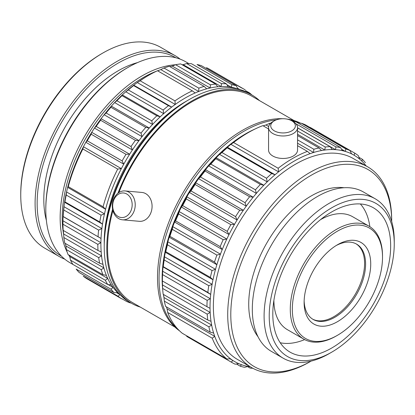 <?xml version="1.0" encoding="UTF-8"?>
<svg xmlns="http://www.w3.org/2000/svg" width="415" height="415" viewBox="0 0 415 415"><rect width="100%" height="100%" fill="white"/><g stroke="black" fill="none" stroke-linecap="round" stroke-linejoin="round"><path stroke-width="0.62" d="M233.593 142.521A121.382 70.078 -60 0 1 248.212 132.639A121.382 70.078 -60 0 1 262.83 125.646L268.562 128.956L262.83 125.646A121.382 70.078 -60 0 0 248.212 132.639A121.382 70.078 -60 0 0 233.593 142.521L278.175 168.262A121.382 70.078 -60 0 1 307.406 151.382L297.55 145.691L307.406 151.382L310.098 153.654L307.406 151.382A121.382 70.078 -60 0 0 278.175 168.262L278.564 171.857A119.209 68.823 -60 0 1 310.098 153.654A119.209 68.823 120 0 1 313.605 152.487A119.209 68.823 -60 0 1 321.464 150.552L319.036 147.968A121.382 70.078 -60 0 0 313.839 149.25L313.605 152.487A119.209 68.823 -60 0 1 321.464 150.552L319.036 147.968L297.55 135.565L319.036 147.968A121.382 70.078 -60 0 0 313.839 149.25L313.605 152.487A119.209 68.823 120 0 0 310.098 153.654A119.209 68.823 -60 0 0 278.564 171.857A119.209 68.823 120 0 0 275.052 174.746L271.747 173.553A121.382 70.078 -60 0 0 266.544 178.274L267.193 181.889A119.209 68.823 -60 0 1 275.052 174.746L271.747 173.553L227.166 147.813L227.399 147.232L275.052 174.746A119.209 68.823 -60 0 0 267.193 181.889A119.209 68.823 120 0 0 263.821 185.251L260.371 184.436A121.382 70.078 -60 0 0 255.427 189.826L256.351 193.406A119.209 68.823 -60 0 1 263.821 185.251L260.371 184.436L215.79 158.696L216.168 157.736L263.821 185.251A119.209 68.823 -60 0 0 256.351 193.406A119.209 68.823 120 0 0 253.181 197.177L249.623 196.741A121.382 70.078 -60 0 0 245.037 202.702L246.245 206.188A119.209 68.823 -60 0 1 253.181 197.177L249.623 196.741L205.046 171.006L205.529 169.662L253.181 197.177A119.209 68.823 -60 0 0 246.245 206.188A119.209 68.823 120 0 0 243.346 210.296L239.72 210.234A121.382 70.078 -60 0 0 235.58 216.64L237.079 219.986A119.209 68.823 -60 0 1 243.346 210.296L239.72 210.234L195.138 184.493L195.688 182.782L243.346 210.296A119.209 68.823 -60 0 0 237.079 219.986A119.209 68.823 120 0 0 234.496 224.354L230.849 224.64A121.382 70.078 -60 0 0 227.228 231.373L229.023 234.532A119.209 68.823 -60 0 1 234.496 224.354L230.849 224.64L186.268 198.904L186.843 196.84L234.496 224.354A119.209 68.823 -60 0 0 229.023 234.532A119.209 68.823 120 0 0 226.818 239.071L223.182 239.688A121.382 70.078 -60 0 0 220.157 246.614L222.243 249.54A119.209 68.823 -60 0 1 226.818 239.071L223.182 239.688L178.6 213.953L179.161 211.557L226.818 239.071A119.209 68.823 -60 0 0 222.243 249.54A119.209 68.823 120 0 0 220.448 254.162L216.874 255.085A121.382 70.078 -60 0 0 214.503 262.062L216.863 264.718A119.209 68.823 -60 0 1 220.448 254.162L216.874 255.085L172.292 229.345L172.796 226.647L220.448 254.162A119.209 68.823 -60 0 0 216.863 264.718A119.209 68.823 120 0 0 215.52 269.335L212.039 270.523A121.382 70.078 -60 0 0 210.369 277.428L212.994 279.777A119.209 68.823 -60 0 1 215.52 269.335L212.039 270.523L167.458 244.788L167.868 241.826L215.52 269.335A119.209 68.823 -60 0 0 212.994 279.777A119.209 68.823 120 0 0 212.127 284.296L208.776 285.712A121.382 70.078 -60 0 0 207.837 292.404L210.706 294.417A119.209 68.823 -60 0 1 212.127 284.296L208.776 285.712L164.195 259.972L164.47 256.786L212.127 284.296A119.209 68.823 -60 0 0 210.706 294.417A119.209 68.823 -60 0 0 210.327 298.753L207.152 300.351A121.382 70.078 -60 0 0 206.96 306.701L210.042 308.355A119.209 68.823 -60 0 1 210.327 298.753L207.152 300.351L162.571 274.611L162.675 271.239A119.209 68.823 -60 0 1 163.048 266.907A119.209 68.823 -60 0 1 164.47 256.786L212.127 284.296A119.209 68.823 120 0 1 212.994 279.777L165.336 252.263A119.209 68.823 -60 0 1 167.868 241.826L215.52 269.335A119.209 68.823 120 0 1 216.863 264.718L169.211 237.209A119.209 68.823 -60 0 1 172.796 226.647L220.448 254.162A119.209 68.823 120 0 1 222.243 249.54L174.591 222.025A119.209 68.823 -60 0 1 179.161 211.557L226.818 239.071A119.209 68.823 120 0 1 229.023 234.532L181.371 207.018A119.209 68.823 -60 0 1 186.843 196.84L234.496 224.354A119.209 68.823 120 0 1 237.079 219.986L189.422 192.472A119.209 68.823 -60 0 1 195.688 182.782L243.346 210.296A119.209 68.823 120 0 1 246.245 206.188L198.593 178.673A119.209 68.823 -60 0 1 205.529 169.662L253.181 197.177A119.209 68.823 120 0 1 256.351 193.406L208.693 165.891A119.209 68.823 -60 0 1 216.168 157.736L263.821 185.251A119.209 68.823 120 0 1 267.193 181.889L219.535 154.375A119.209 68.823 -60 0 1 227.399 147.232L275.052 174.746A119.209 68.823 120 0 1 278.564 171.857L230.906 144.342A119.209 68.823 -60 0 1 246.671 133.526L248.212 132.639L246.671 133.526A119.209 68.823 -60 0 0 230.906 144.342L233.593 142.521L278.175 168.262L278.564 171.857L230.906 144.342A119.209 68.823 120 0 0 227.399 147.232A119.209 68.823 -60 0 0 219.535 154.375L221.968 152.538A121.382 70.078 -60 0 1 227.166 147.813L227.399 147.232A119.209 68.823 120 0 1 230.906 144.342L233.593 142.521M269.257 123.509A121.382 70.078 -60 0 1 270.881 123.068A121.382 70.078 -60 0 0 269.257 123.509L270.02 123.95L269.257 123.509L265.948 124.972A119.209 68.823 120 0 0 263.214 125.87A119.209 68.823 120 0 1 265.948 124.972L268.676 126.549L265.948 124.972L269.257 123.509M292.554 121.284A121.382 70.078 -60 0 1 295.962 121.823L340.544 147.558A121.382 70.078 -60 0 0 335.958 146.9L335.476 149.665A119.209 68.823 -60 0 1 342.411 150.666L340.544 147.558A121.382 70.078 -60 0 0 335.958 146.9L335.476 149.665A119.209 68.823 120 0 0 332.311 149.55L330.153 146.687A121.382 70.078 -60 0 0 325.215 146.998L324.836 150.023A119.209 68.823 -60 0 1 332.311 149.55L330.153 146.687L297.55 127.862L330.153 146.687A121.382 70.078 -60 0 0 325.215 146.998L324.836 150.023A119.209 68.823 120 0 0 321.464 150.552A119.209 68.823 120 0 1 324.836 150.023A119.209 68.823 -60 0 1 332.311 149.55A119.209 68.823 120 0 1 335.476 149.665A119.209 68.823 -60 0 1 342.411 150.666L340.544 147.558L295.962 121.823A121.382 70.078 -60 0 0 292.554 121.284M301.285 123.214A121.382 70.078 -60 0 1 305.424 124.837L350.006 150.572A121.382 70.078 -60 0 0 345.861 148.949L345.316 151.423A119.209 68.823 -60 0 1 351.578 153.877L350.006 150.572A121.382 70.078 -60 0 0 345.861 148.949L345.316 151.423A119.209 68.823 120 0 0 342.411 150.666A119.209 68.823 120 0 1 345.316 151.423A119.209 68.823 -60 0 1 351.578 153.877L350.006 150.572L305.424 124.837A121.382 70.078 -60 0 0 301.285 123.214L345.861 148.949L301.285 123.214M187.523 336.866A121.382 70.078 -60 0 1 186.672 336.363L231.254 362.098A121.382 70.078 -60 0 0 232.099 362.601A121.382 70.078 -60 0 1 231.254 362.098L232.903 360.49L231.254 362.098L186.672 336.363A121.382 70.078 -60 0 0 187.523 336.866L232.099 362.601L187.523 336.866M182.273 333.261A121.382 70.078 -60 0 1 167.66 312.464L167.079 308.848L214.737 336.363L212.236 338.204A121.382 70.078 -60 0 0 226.855 358.996L230.501 358.793A119.209 68.823 -60 0 1 214.737 336.363L212.236 338.204L167.66 312.464L167.079 308.848L214.737 336.363A119.209 68.823 120 0 1 213.626 333.063A119.209 68.823 -60 0 1 211.645 325.044L208.901 326.854A121.382 70.078 -60 0 0 210.208 332.156L213.626 333.063A119.209 68.823 -60 0 1 211.645 325.044L208.901 326.854L164.319 301.114L163.992 297.529L211.645 325.044A119.209 68.823 120 0 1 211.022 321.324A119.209 68.823 -60 0 1 210.172 312.422L207.194 314.15A121.382 70.078 -60 0 0 207.759 320.038L211.022 321.324A119.209 68.823 -60 0 1 210.172 312.422L207.194 314.15L162.613 288.415L162.514 284.913L210.172 312.422A119.209 68.823 120 0 1 210.042 308.355A119.209 68.823 -60 0 1 210.327 298.753A119.209 68.823 -60 0 1 210.706 294.417L163.048 266.907L163.256 266.663A121.382 70.078 -60 0 1 164.195 259.972L164.47 256.786A119.209 68.823 120 0 1 165.336 252.263L165.787 251.692A121.382 70.078 -60 0 1 167.458 244.788L167.868 241.826A119.209 68.823 120 0 1 169.211 237.209L169.922 236.327A121.382 70.078 -60 0 1 172.292 229.345L172.796 226.647A119.209 68.823 120 0 1 174.591 222.025L175.576 220.873A121.382 70.078 -60 0 1 178.6 213.953L179.161 211.557A119.209 68.823 120 0 1 181.371 207.018L182.652 205.632A121.382 70.078 -60 0 1 186.268 198.904L186.843 196.84A119.209 68.823 120 0 1 189.422 192.472L190.999 190.9A121.382 70.078 -60 0 1 195.138 184.493L195.688 182.782A119.209 68.823 120 0 1 198.593 178.673L200.461 176.961A121.382 70.078 -60 0 1 205.046 171.006L205.529 169.662A119.209 68.823 120 0 1 208.693 165.891L210.846 164.091A121.382 70.078 -60 0 1 215.79 158.696L216.168 157.736A119.209 68.823 120 0 1 219.535 154.375L221.968 152.538L266.544 178.274A121.382 70.078 -60 0 1 271.747 173.553L227.166 147.813A121.382 70.078 -60 0 0 221.968 152.538L266.544 178.274L267.193 181.889L219.535 154.375A119.209 68.823 120 0 0 216.168 157.736A119.209 68.823 -60 0 0 208.693 165.891L210.846 164.091L255.427 189.826A121.382 70.078 -60 0 1 260.371 184.436L215.79 158.696A121.382 70.078 -60 0 0 210.846 164.091L255.427 189.826L256.351 193.406L208.693 165.891A119.209 68.823 120 0 0 205.529 169.662A119.209 68.823 -60 0 0 198.593 178.673L200.461 176.961L245.037 202.702A121.382 70.078 -60 0 1 249.623 196.741L205.046 171.006A121.382 70.078 -60 0 0 200.461 176.961L245.037 202.702L246.245 206.188L198.593 178.673A119.209 68.823 120 0 0 195.688 182.782A119.209 68.823 -60 0 0 189.422 192.472L190.999 190.9L235.58 216.64A121.382 70.078 -60 0 1 239.72 210.234L195.138 184.493A121.382 70.078 -60 0 0 190.999 190.9L235.58 216.64L237.079 219.986L189.422 192.472A119.209 68.823 120 0 0 186.843 196.84A119.209 68.823 -60 0 0 181.371 207.018L182.652 205.632L227.228 231.373A121.382 70.078 -60 0 1 230.849 224.64L186.268 198.904A121.382 70.078 -60 0 0 182.652 205.632L227.228 231.373L229.023 234.532L181.371 207.018A119.209 68.823 120 0 0 179.161 211.557A119.209 68.823 -60 0 0 174.591 222.025L175.576 220.873L220.157 246.614A121.382 70.078 -60 0 1 223.182 239.688L178.6 213.953A121.382 70.078 -60 0 0 175.576 220.873L220.157 246.614L222.243 249.54L174.591 222.025A119.209 68.823 120 0 0 172.796 226.647A119.209 68.823 -60 0 0 169.211 237.209L169.922 236.327L214.503 262.062A121.382 70.078 -60 0 1 216.874 255.085L172.292 229.345A121.382 70.078 -60 0 0 169.922 236.327L214.503 262.062L216.863 264.718L169.211 237.209A119.209 68.823 120 0 0 167.868 241.826A119.209 68.823 -60 0 0 165.336 252.263L165.787 251.692L210.369 277.428A121.382 70.078 -60 0 1 212.039 270.523L167.458 244.788A121.382 70.078 -60 0 0 165.787 251.692L210.369 277.428L212.994 279.777L165.336 252.263A119.209 68.823 120 0 0 164.47 256.786A119.209 68.823 -60 0 0 163.048 266.907L163.256 266.663L207.837 292.404A121.382 70.078 -60 0 1 208.776 285.712L164.195 259.972A121.382 70.078 -60 0 0 163.256 266.663L207.837 292.404L210.706 294.417L163.048 266.907A119.209 68.823 -60 0 0 162.675 271.239L210.327 298.753L162.675 271.239A119.209 68.823 -60 0 0 162.384 279.523A119.209 68.823 -60 0 1 162.675 271.239L162.571 274.611L207.152 300.351A121.382 70.078 -60 0 0 206.96 306.701L210.042 308.355A119.209 68.823 120 0 0 210.172 312.422L162.514 284.913A119.209 68.823 120 0 1 162.39 280.965A121.382 70.078 -60 0 1 162.571 274.611A121.382 70.078 -60 0 0 162.384 280.96L206.96 306.701L162.384 280.96A119.209 68.823 120 0 0 162.514 284.913L162.613 288.415L207.194 314.15A121.382 70.078 -60 0 0 207.759 320.038L211.022 321.324A119.209 68.823 120 0 0 211.645 325.044L163.992 297.529A119.209 68.823 120 0 1 163.469 294.463A119.209 68.823 120 0 0 163.992 297.529L164.319 301.114L208.901 326.854A121.382 70.078 -60 0 0 210.208 332.156L213.626 333.063A119.209 68.823 120 0 0 214.737 336.363A119.209 68.823 -60 0 0 230.501 358.793A119.209 68.823 120 0 0 232.903 360.49A119.209 68.823 -60 0 0 238.786 363.649A119.209 68.823 120 0 0 241.535 364.728L240.181 366.165A121.382 70.078 -60 0 0 244.554 367.306L248.149 366.455A119.209 68.823 -60 0 1 241.535 364.728L240.181 366.165L236.436 364.002L240.181 366.165A121.382 70.078 -60 0 0 244.554 367.306L248.149 366.455A119.209 68.823 120 0 0 250.204 366.777A119.209 68.823 120 0 1 248.149 366.455A119.209 68.823 -60 0 1 241.535 364.728A119.209 68.823 120 0 1 238.786 363.649A119.209 68.823 -60 0 1 232.903 360.49L230.019 358.825L232.903 360.49A119.209 68.823 120 0 1 230.501 358.793L226.855 358.996A121.382 70.078 -60 0 1 212.236 338.204L167.66 312.464A121.382 70.078 -60 0 0 182.273 333.261L226.855 358.996L182.273 333.261M165.626 306.42A121.382 70.078 -60 0 1 164.319 301.114A121.382 70.078 -60 0 0 165.626 306.42L210.208 332.156L165.626 306.42M163.178 294.297A121.382 70.078 -60 0 1 162.613 288.415A121.382 70.078 -60 0 0 163.178 294.297L207.759 320.038L163.178 294.297M297.55 139.845L313.839 149.25L297.55 139.845M297.55 131.026L325.215 146.998L297.55 131.026M295.978 123.815L335.958 146.9L295.978 123.815M310.155 127.379L354.737 153.114A121.382 70.078 -60 0 1 358.353 155.667L359.634 159.127L358.353 155.667A121.382 70.078 -60 0 0 354.737 153.114L354.161 155.267A119.209 68.823 -60 0 1 359.634 159.127A119.209 68.823 120 0 1 361.844 161.113A119.209 68.823 -60 0 1 366.149 165.953A119.209 68.823 -60 0 0 361.844 161.113A119.209 68.823 120 0 0 359.634 159.127A119.209 68.823 -60 0 0 354.161 155.267A119.209 68.823 120 0 0 353.933 155.132A119.209 68.823 120 0 0 351.578 153.877A119.209 68.823 120 0 1 353.933 155.132A119.209 68.823 120 0 1 354.161 155.267L354.737 153.114L310.155 127.379M358.97 157.332L362.399 159.313A121.382 70.078 -60 0 1 365.423 162.742A121.382 70.078 -60 0 0 362.399 159.313L361.844 161.113L362.399 159.313L358.97 157.332M366.346 166.057L368.712 167.421A121.382 70.078 -60 0 1 368.743 167.473A121.382 70.078 -60 0 0 368.712 167.421L366.346 166.057M252.818 368.266A121.382 70.078 -60 0 1 250.131 368.11L247.527 366.606L250.131 368.11A121.382 70.078 -60 0 0 252.818 368.266M235.144 364.188A121.382 70.078 -60 0 1 232.099 362.601A121.382 70.078 -60 0 0 235.144 364.188L238.786 363.649L235.144 364.188M133.76 85.184L133.614 85.578L168.459 105.695L171.68 107.075A119.209 68.823 -60 0 1 175.234 104.45L174.964 100.881A121.382 70.078 -60 0 1 192.332 90.854L195.138 92.955A119.209 68.823 -60 0 1 198.686 91.482L198.837 88.156A121.382 70.078 -60 0 1 204.128 86.398L206.691 88.826A119.209 68.823 -60 0 1 210.135 87.98L210.447 84.842A121.382 70.078 -60 0 1 215.53 84.043L217.823 86.771A119.209 68.823 -60 0 1 221.102 86.564L221.532 83.664A121.382 70.078 -60 0 1 226.31 83.84L228.323 86.828A119.209 68.823 -60 0 1 231.363 87.269L231.886 84.644A121.382 70.078 -60 0 1 236.26 85.786L237.982 88.997A119.209 68.823 -60 0 1 238.609 89.225A119.209 68.823 -60 0 0 237.982 88.997A119.209 68.823 -60 0 0 231.363 87.269L231.886 84.644A121.382 70.078 -60 0 1 236.26 85.786L237.982 88.997A119.209 68.823 -60 0 0 231.363 87.269L226.875 84.676L231.363 87.269A119.209 68.823 -60 0 0 228.323 86.828A119.209 68.823 -60 0 0 221.102 86.564L221.532 83.664A121.382 70.078 -60 0 1 226.31 83.84L228.323 86.828A119.209 68.823 -60 0 0 221.102 86.564L183.181 64.673A119.209 68.823 120 0 0 182.061 64.719A119.209 68.823 120 0 1 183.181 64.673L221.102 86.564A119.209 68.823 -60 0 0 217.823 86.771A119.209 68.823 -60 0 0 210.135 87.98L210.447 84.842A121.382 70.078 -60 0 1 215.53 84.043L217.823 86.771A119.209 68.823 -60 0 0 210.135 87.98L172.22 66.089A119.209 68.823 120 0 0 169.901 66.639A119.209 68.823 120 0 1 172.22 66.089L210.135 87.98A119.209 68.823 -60 0 0 206.691 88.826A119.209 68.823 -60 0 0 198.686 91.482L198.837 88.156A121.382 70.078 -60 0 1 204.128 86.398L206.691 88.826A119.209 68.823 -60 0 0 198.686 91.482L160.771 69.59A119.209 68.823 120 0 0 157.69 70.856A119.209 68.823 120 0 1 160.771 69.59L198.686 91.482A119.209 68.823 -60 0 0 195.138 92.955A119.209 68.823 -60 0 0 175.234 104.45L174.964 100.881A121.382 70.078 -60 0 1 192.332 90.854L195.138 92.955A119.209 68.823 -60 0 0 175.234 104.45L137.313 82.559A119.209 68.823 -60 0 1 147.263 76.132L148.803 75.245A121.382 70.078 -60 0 1 157.487 70.737L192.332 90.854L157.487 70.737A121.382 70.078 -60 0 0 148.803 75.245A121.382 70.078 -60 0 0 140.12 80.764L137.313 82.559A119.209 68.823 120 0 0 133.76 85.184L171.68 107.075A119.209 68.823 -60 0 1 175.234 104.45L137.313 82.559A119.209 68.823 -60 0 1 147.263 76.132L148.803 75.245A121.382 70.078 -60 0 0 140.12 80.764L174.964 100.881L140.12 80.764L137.313 82.559A119.209 68.823 120 0 0 133.76 85.184L133.614 85.578L168.459 105.695L171.68 107.075A119.209 68.823 -60 0 0 163.681 113.658L163.168 110.048A121.382 70.078 -60 0 1 168.459 105.695A121.382 70.078 -60 0 0 163.168 110.048L128.323 89.931L125.761 91.767A119.209 68.823 -60 0 1 133.76 85.184L171.68 107.075A119.209 68.823 -60 0 0 163.681 113.658L163.168 110.048L128.323 89.931A121.382 70.078 -60 0 1 133.614 85.578A121.382 70.078 -60 0 0 128.323 89.931L125.761 91.767A119.209 68.823 120 0 0 122.311 94.9L122.005 95.673L156.849 115.79L160.232 116.791A119.209 68.823 -60 0 1 163.681 113.658L125.761 91.767A119.209 68.823 -60 0 1 133.76 85.184M163.992 68.039L160.771 69.59L163.992 68.039A121.382 70.078 -60 0 1 169.284 66.281L204.128 86.398L169.284 66.281A121.382 70.078 -60 0 0 163.992 68.039L198.837 88.156L163.992 68.039M175.602 64.724L172.22 66.089L175.602 64.724A121.382 70.078 -60 0 1 180.686 63.926L215.53 84.043L180.686 63.926A121.382 70.078 -60 0 0 175.602 64.724L210.447 84.842L175.602 64.724M186.688 63.547L183.181 64.673L186.688 63.547A121.382 70.078 -60 0 1 191.465 63.723L226.31 83.84L191.465 63.723A121.382 70.078 -60 0 0 186.688 63.547L221.532 83.664L186.688 63.547M197.042 64.527A121.382 70.078 -60 0 1 201.415 65.669L236.26 85.786L201.415 65.669A121.382 70.078 -60 0 0 197.042 64.527L231.886 84.644L197.042 64.527M206.452 67.645A121.382 70.078 -60 0 1 209.492 69.232A121.382 70.078 -60 0 0 206.452 67.645L241.297 87.762A121.382 70.078 -60 0 1 244.336 89.35A121.382 70.078 -60 0 1 245.187 89.853A121.382 70.078 -60 0 0 244.336 89.35L209.492 69.232L244.336 89.35A121.382 70.078 -60 0 0 241.297 87.762L206.452 67.645M86.86 278.719A121.382 70.078 -60 0 1 83.239 276.167L118.083 296.284L119.878 294.603A119.209 68.823 -60 0 1 117.673 292.611L114.037 292.637A121.382 70.078 -60 0 1 111.013 289.208L113.098 287.424A119.209 68.823 -60 0 1 111.303 284.872L107.729 284.529A121.382 70.078 -60 0 1 105.358 280.286L107.718 278.455A119.209 68.823 -60 0 1 106.375 275.389L102.894 274.673A121.382 70.078 -60 0 1 101.224 269.698L103.849 267.867A119.209 68.823 -60 0 1 102.982 264.35L99.631 263.25A121.382 70.078 -60 0 1 98.692 257.642L101.561 255.868A119.209 68.823 -60 0 1 101.187 251.962L98.007 250.489A121.382 70.078 -60 0 1 97.816 244.357L100.902 242.692A119.209 68.823 -60 0 1 101.027 238.48L98.049 236.638A121.382 70.078 -60 0 1 98.614 230.102L101.877 228.592A119.209 68.823 -60 0 1 102.505 224.152L99.756 221.968A121.382 70.078 -60 0 1 101.063 215.152L104.481 213.85A119.209 68.823 -60 0 1 105.592 209.269L103.091 206.763A121.382 70.078 -60 0 1 117.71 169.087L121.356 168.63A119.209 68.823 -60 0 1 123.758 164.169L122.109 160.911A121.382 70.078 -60 0 1 125.999 154.323L129.641 154.209A119.209 68.823 -60 0 1 132.39 149.96L131.036 146.537A121.382 70.078 -60 0 1 135.409 140.343L139.004 140.592A119.209 68.823 -60 0 1 142.049 136.639L140.986 133.101A121.382 70.078 -60 0 1 145.758 127.41L149.27 128.033A119.209 68.823 -60 0 1 152.544 124.459L151.766 120.858A121.382 70.078 -60 0 1 156.849 115.79L160.232 116.791A119.209 68.823 -60 0 1 163.681 113.658L125.761 91.767A119.209 68.823 120 0 0 122.311 94.9L160.232 116.791A119.209 68.823 -60 0 0 152.544 124.459L151.766 120.858A121.382 70.078 -60 0 1 156.849 115.79L122.005 95.673A121.382 70.078 -60 0 0 116.921 100.741L114.628 102.567A119.209 68.823 120 0 0 111.35 106.141L110.914 107.293L145.758 127.41L149.27 128.033A119.209 68.823 -60 0 1 152.544 124.459A119.209 68.823 -60 0 1 160.232 116.791L122.311 94.9L122.005 95.673A121.382 70.078 -60 0 0 116.921 100.741L151.766 120.858L116.921 100.741L114.628 102.567A119.209 68.823 -60 0 1 122.311 94.9A119.209 68.823 -60 0 0 114.628 102.567L152.544 124.459L114.628 102.567A119.209 68.823 120 0 0 111.35 106.141L149.27 128.033A119.209 68.823 -60 0 0 142.049 136.639L140.986 133.101A121.382 70.078 -60 0 1 145.758 127.41L110.914 107.293A121.382 70.078 -60 0 0 106.141 112.984L104.129 114.748A119.209 68.823 -60 0 1 111.35 106.141L110.914 107.293A121.382 70.078 -60 0 0 106.141 112.984L140.986 133.101L106.141 112.984L104.129 114.748A119.209 68.823 120 0 0 101.089 118.695L100.565 120.226L135.409 140.343L139.004 140.592A119.209 68.823 -60 0 1 142.049 136.639A119.209 68.823 -60 0 1 149.27 128.033L111.35 106.141A119.209 68.823 -60 0 0 104.129 114.748L142.049 136.639L104.129 114.748A119.209 68.823 120 0 0 101.089 118.695L139.004 140.592A119.209 68.823 -60 0 0 132.39 149.96L131.036 146.537A121.382 70.078 -60 0 1 135.409 140.343L100.565 120.226A121.382 70.078 -60 0 0 96.192 126.419L94.47 128.069A119.209 68.823 -60 0 1 101.089 118.695L100.565 120.226A121.382 70.078 -60 0 0 96.192 126.419L131.036 146.537L96.192 126.419L94.47 128.069A119.209 68.823 120 0 0 91.72 132.318L91.155 134.206L125.999 154.323L129.641 154.209A119.209 68.823 -60 0 1 132.39 149.96A119.209 68.823 -60 0 1 139.004 140.592L101.089 118.695A119.209 68.823 -60 0 0 94.47 128.069L132.39 149.96L94.47 128.069A119.209 68.823 120 0 0 91.72 132.318L129.641 154.209A119.209 68.823 -60 0 0 123.758 164.169L122.109 160.911A121.382 70.078 -60 0 1 125.999 154.323L91.155 134.206A121.382 70.078 -60 0 0 87.264 140.794L85.838 142.278A119.209 68.823 -60 0 1 91.72 132.318L91.155 134.206A121.382 70.078 -60 0 0 87.264 140.794L122.109 160.911L87.264 140.794L85.838 142.278A119.209 68.823 120 0 0 83.441 146.739L82.865 148.969L117.71 169.087L121.356 168.63A119.209 68.823 -60 0 1 123.758 164.169A119.209 68.823 -60 0 1 129.641 154.209L91.72 132.318A119.209 68.823 -60 0 0 85.838 142.278L123.758 164.169L85.838 142.278A119.209 68.823 120 0 0 83.441 146.739L121.356 168.63A119.209 68.823 -60 0 0 105.592 209.269L103.091 206.763A121.382 70.078 -60 0 1 117.71 169.087L82.865 148.969A121.382 70.078 -60 0 0 68.252 186.646L67.671 187.378A119.209 68.823 -60 0 1 83.441 146.739L82.865 148.969A121.382 70.078 -60 0 0 68.252 186.646L103.091 206.763L68.252 186.646L67.671 187.378A119.209 68.823 120 0 0 66.561 191.953L66.218 195.034L101.063 215.152L104.481 213.85A119.209 68.823 -60 0 1 105.592 209.269A119.209 68.823 -60 0 1 121.356 168.63L83.441 146.739A119.209 68.823 -60 0 0 67.671 187.378L105.592 209.269L67.671 187.378A119.209 68.823 120 0 0 66.561 191.953L104.481 213.85A119.209 68.823 -60 0 0 102.505 224.152L99.756 221.968A121.382 70.078 -60 0 1 101.063 215.152L66.218 195.034A121.382 70.078 -60 0 0 64.911 201.851L64.584 202.261A119.209 68.823 -60 0 1 66.561 191.953L66.218 195.034A121.382 70.078 -60 0 0 64.911 201.851L99.756 221.968L64.911 201.851L64.584 202.261A119.209 68.823 120 0 0 63.962 206.701L63.77 209.985L98.614 230.102L101.877 228.592A119.209 68.823 -60 0 1 102.505 224.152A119.209 68.823 -60 0 1 104.481 213.85L66.561 191.953A119.209 68.823 -60 0 0 64.584 202.261L102.505 224.152L64.584 202.261A119.209 68.823 120 0 0 63.962 206.701L101.877 228.592A119.209 68.823 -60 0 0 101.027 238.48L98.049 236.638A121.382 70.078 -60 0 1 98.614 230.102L63.77 209.985A121.382 70.078 -60 0 0 63.205 216.521L63.106 216.589A119.209 68.823 -60 0 1 63.962 206.701L63.77 209.985A121.382 70.078 -60 0 0 63.205 216.521L101.027 238.48A119.209 68.823 -60 0 1 101.877 228.592L63.962 206.701A119.209 68.823 -60 0 0 63.106 216.589L101.027 238.48A119.209 68.823 -60 0 0 100.902 242.692A119.209 68.823 -60 0 0 101.187 251.962L98.007 250.489A121.382 70.078 -60 0 1 97.816 244.357L100.902 242.692L62.981 220.796L62.971 224.24L97.816 244.357L62.971 224.24A121.382 70.078 -60 0 0 63.163 230.372L98.007 250.489L63.163 230.372A121.382 70.078 -60 0 1 62.971 224.24L62.981 220.796A119.209 68.823 -60 0 1 63.106 216.589A119.209 68.823 -60 0 0 62.981 220.796L100.902 242.692A119.209 68.823 -60 0 0 101.187 251.962A119.209 68.823 -60 0 0 101.561 255.868A119.209 68.823 -60 0 0 102.982 264.35L99.631 263.25A121.382 70.078 -60 0 1 98.692 257.642L101.561 255.868L63.64 233.972L63.848 237.525L98.692 257.642L63.848 237.525A121.382 70.078 -60 0 0 64.787 243.133L99.631 263.25L64.787 243.133A121.382 70.078 -60 0 1 63.848 237.525L63.64 233.972L101.561 255.868A119.209 68.823 -60 0 0 102.982 264.35A119.209 68.823 -60 0 0 103.849 267.867A119.209 68.823 -60 0 0 106.375 275.389L102.894 274.673A121.382 70.078 -60 0 1 101.224 269.698L103.849 267.867L65.928 245.971L66.379 249.581L101.224 269.698L66.379 249.581A121.382 70.078 -60 0 0 68.05 254.556L102.894 274.673L68.05 254.556A121.382 70.078 -60 0 1 66.379 249.581L65.928 245.971L103.849 267.867A119.209 68.823 -60 0 0 106.375 275.389A119.209 68.823 -60 0 0 107.718 278.455A119.209 68.823 -60 0 0 111.303 284.872L107.729 284.529A121.382 70.078 -60 0 1 105.358 280.286L107.718 278.455L69.798 256.558L70.514 260.169L105.358 280.286L70.514 260.169A121.382 70.078 -60 0 0 72.884 264.412L107.729 284.529L72.884 264.412A121.382 70.078 -60 0 1 70.514 260.169L69.798 256.558L107.718 278.455A119.209 68.823 -60 0 0 111.303 284.872A119.209 68.823 -60 0 0 113.098 287.424A119.209 68.823 -60 0 0 117.673 292.611L114.037 292.637A121.382 70.078 -60 0 1 111.013 289.208L113.098 287.424L108.159 284.571L113.098 287.424A119.209 68.823 -60 0 0 117.673 292.611A119.209 68.823 -60 0 0 119.878 294.603A119.209 68.823 -60 0 0 119.982 294.686A119.209 68.823 -60 0 1 119.878 294.603L116.454 292.622L119.878 294.603L118.083 296.284A121.382 70.078 -60 0 0 121.704 298.836A121.382 70.078 -60 0 1 118.083 296.284L83.239 276.167A121.382 70.078 -60 0 0 86.86 278.719L121.704 298.836L86.86 278.719M79.192 272.52A121.382 70.078 -60 0 1 76.168 269.091L111.013 289.208L76.168 269.091A121.382 70.078 -60 0 0 79.192 272.52L114.037 292.637L79.192 272.52M62.971 222.129A119.209 68.823 -60 0 1 62.981 220.796A119.209 68.823 -60 0 0 62.971 222.129L62.971 223.529L62.971 222.129M245.498 90.594L249.581 92.955A121.382 70.078 -60 0 1 251.9 94.968A121.382 70.078 -60 0 0 249.581 92.955L245.498 90.594M130.575 302.997A121.382 70.078 -60 0 1 126.435 301.378L121.979 298.805L126.435 301.378A121.382 70.078 -60 0 0 130.575 302.997M69.181 255.204A119.209 68.823 120 0 0 69.798 256.558A119.209 68.823 120 0 1 69.181 255.204M65.28 243.418A119.209 68.823 120 0 0 65.928 245.971A119.209 68.823 120 0 1 65.28 243.418M63.298 230.45A119.209 68.823 120 0 0 63.64 233.972A119.209 68.823 120 0 1 63.298 230.45M104.222 242.101A114.499 66.104 -60 0 1 186.454 101.146A114.499 66.104 -60 0 0 104.222 242.101A114.499 66.104 -60 0 0 104.232 243.558A114.499 66.104 -60 0 1 104.222 242.101M104.222 245.058A118.119 68.195 -60 0 1 187.746 100.389L189.282 99.501A120.293 69.45 -60 0 1 249.431 93.546A120.293 69.45 -60 0 0 189.282 99.501A120.293 69.45 -60 0 0 104.222 246.832A120.293 69.45 -60 0 1 189.282 99.501L187.746 100.389A118.119 68.195 -60 0 0 104.222 245.058L104.222 246.832A120.293 69.45 -60 0 0 129.138 301.902A120.293 69.45 -60 0 1 104.222 246.832L104.222 245.058M106.785 248.31A120.293 69.45 -60 0 1 112.605 209.248A120.293 69.45 -60 0 0 106.785 248.31A120.293 69.45 -60 0 0 131.7 303.381A120.293 69.45 -60 0 1 106.785 248.31M117.948 193.229A120.293 69.45 -60 0 1 251.993 95.025A120.293 69.45 -60 0 1 259.515 100.622A120.293 69.45 -60 0 0 251.993 95.025L249.431 93.546L251.993 95.025A120.293 69.45 -60 0 0 117.948 193.229M140.312 307.095A120.293 69.45 -60 0 1 131.7 303.381L129.138 301.902L131.7 303.381A120.293 69.45 -60 0 0 140.312 307.095M107.552 247.869A119.209 68.823 -60 0 1 112.916 210.613A119.209 68.823 -60 0 0 107.552 247.869A119.209 68.823 -60 0 0 132.245 302.436A119.209 68.823 -60 0 1 107.552 247.869M118.898 192.544A119.209 68.823 -60 0 1 251.449 95.964A119.209 68.823 -60 0 0 118.898 192.544M157.513 277.599A120.293 69.45 -60 0 1 282.765 118.721A120.293 69.45 -60 0 0 157.513 277.599A120.293 69.45 -60 0 0 179.498 330.802A120.293 69.45 -60 0 1 157.513 277.599M286.801 119.053A120.293 69.45 -60 0 1 300.849 123.297A120.293 69.45 -60 0 0 286.801 119.053M159.049 278.486A120.293 69.45 -60 0 1 276.323 119.873A120.293 69.45 -60 0 0 159.049 278.486A120.293 69.45 -60 0 0 178.3 329.603A120.293 69.45 -60 0 1 159.049 278.486M290.868 120.329A120.293 69.45 -60 0 1 300.621 123.338A120.293 69.45 -60 0 0 290.868 120.329M162.125 278.486A118.119 68.195 -60 0 1 255.002 129.029A118.119 68.195 -60 0 0 162.125 278.486A118.119 68.195 -60 0 0 162.649 288.98A118.119 68.195 -60 0 1 162.125 278.486M263.177 125.849A118.119 68.195 -60 0 1 264.993 125.273A118.119 68.195 -60 0 0 263.177 125.849M164.018 297.799A118.119 68.195 -60 0 1 163.38 294.417A118.119 68.195 -60 0 0 164.018 297.799M166.389 306.856A119.209 68.823 120 0 0 167.079 308.848A119.209 68.823 120 0 1 166.389 306.856M213.367 306.296A115.946 66.939 -60 0 1 263.976 189.614A115.946 66.939 -60 0 1 353.326 158.551A115.946 66.939 -60 0 0 263.976 189.614A115.946 66.939 -60 0 0 213.367 306.296A115.946 66.939 -60 0 0 237.38 359.374A115.946 66.939 -60 0 1 213.367 306.296M227.716 314.58A115.946 66.939 -60 0 1 278.325 197.898A115.946 66.939 -60 0 1 367.674 166.83A115.946 66.939 -60 0 1 391.687 219.909A115.946 66.939 -60 0 0 367.674 166.83L353.326 158.551L367.674 166.83A115.946 66.939 -60 0 0 278.325 197.898A115.946 66.939 -60 0 0 227.716 314.58A115.946 66.939 -60 0 0 251.729 367.659A115.946 66.939 -60 0 1 227.716 314.58M309.704 361.916A115.946 66.939 -60 0 1 251.729 367.659L237.38 359.374L251.729 367.659A115.946 66.939 -60 0 0 309.704 361.916L311.094 361.112A113.772 65.689 -60 0 1 230.792 314.58A113.772 65.689 -60 0 1 311.167 175.28A113.772 65.689 -60 0 1 391.687 221.517L391.687 219.909L391.687 221.517A113.772 65.689 -60 0 0 311.167 175.28A113.772 65.689 -60 0 0 230.792 314.58A113.772 65.689 -60 0 0 311.094 361.112L309.704 361.916M248.725 304.226A88.411 51.045 -60 0 1 280.758 222.705A88.411 51.045 -60 0 1 344.03 187.741A88.411 51.045 -60 0 0 280.758 222.705A88.411 51.045 -60 0 0 248.725 304.226A88.411 51.045 -60 0 0 258.016 336.726A88.411 51.045 -60 0 1 248.725 304.226M252.31 309.253A92.031 53.136 -60 0 1 292.482 216.635A92.031 53.136 -60 0 1 363.405 191.979A92.031 53.136 -60 0 0 292.482 216.635A92.031 53.136 -60 0 0 252.31 309.253A92.031 53.136 -60 0 0 271.374 351.386A92.031 53.136 -60 0 1 252.31 309.253M264.096 316.059A92.031 53.136 -60 0 1 304.268 223.441A92.031 53.136 -60 0 1 375.191 198.785A92.031 53.136 -60 0 1 394.25 240.913A92.031 53.136 -60 0 0 375.191 198.785L363.405 191.979L375.191 198.785A92.031 53.136 -60 0 0 304.268 223.441A92.031 53.136 -60 0 0 264.096 316.059A92.031 53.136 -60 0 0 283.16 358.192A92.031 53.136 -60 0 1 264.096 316.059M329.173 353.632A92.031 53.136 -60 0 1 283.16 358.192L271.374 351.386L283.16 358.192A92.031 53.136 -60 0 0 329.173 353.632L331.735 352.153A88.411 51.045 -60 0 1 269.221 316.059A88.411 51.045 -60 0 1 331.735 207.78A88.411 51.045 -60 0 1 394.25 243.875A88.411 51.045 -60 0 1 331.735 352.153A88.411 51.045 -60 0 1 269.221 316.059A88.411 51.045 -60 0 1 331.735 207.78A88.411 51.045 -60 0 1 394.25 243.875A88.411 51.045 -60 0 1 331.735 352.153L329.173 353.632M272.805 313.989A83.337 48.114 -60 0 1 309.185 230.123A83.337 48.114 -60 0 1 373.401 207.796A83.337 48.114 -60 0 1 373.401 304.024A83.337 48.114 -60 0 1 290.069 352.138A83.337 48.114 -60 0 1 272.805 313.989A83.337 48.114 -60 0 1 309.185 230.123A83.337 48.114 -60 0 1 373.401 207.796A83.337 48.114 -60 0 1 373.401 304.024A83.337 48.114 -60 0 1 290.069 352.138A83.337 48.114 -60 0 1 272.805 313.989M360.35 203.962A81.527 47.066 -60 0 1 369.848 226.689A81.527 47.066 -60 0 0 360.35 203.962M304.651 339.61A81.527 47.066 -60 0 1 280.224 342.749A81.527 47.066 -60 0 0 304.651 339.61M320.51 219.649A65.222 37.656 -60 0 1 352.61 216.708A65.222 37.656 -60 0 0 320.51 219.649M287.393 329.676A65.222 37.656 -60 0 1 273.884 300.403A65.222 37.656 -60 0 0 287.393 329.676L303.79 339.138A65.222 37.656 -60 0 1 290.282 309.284A65.222 37.656 -60 0 1 318.751 243.652A65.222 37.656 -60 0 1 369.008 226.175A65.222 37.656 -60 0 1 382.516 256.034A65.222 37.656 -60 0 0 369.008 226.175L352.61 216.708L369.008 226.175A65.222 37.656 -60 0 0 318.751 243.652A65.222 37.656 -60 0 0 290.282 309.284A65.222 37.656 -60 0 0 303.79 339.138L287.393 329.676M336.399 335.911A65.222 37.656 -60 0 1 303.79 339.138A65.222 37.656 -60 0 0 336.399 335.911L337.426 335.32A63.77 36.816 -60 0 1 292.331 309.284A63.77 36.816 -60 0 1 337.421 231.181A63.77 36.816 -60 0 1 382.516 257.217A63.77 36.816 -60 0 1 337.426 335.32A63.77 36.816 -60 0 1 292.331 309.284A63.77 36.816 -60 0 1 337.421 231.181A63.77 36.816 -60 0 1 382.516 257.217A63.77 36.816 -60 0 1 337.426 335.32L336.399 335.911M304.117 302.478A47.102 27.193 -60 0 1 337.421 244.793A47.102 27.193 -60 0 1 370.73 264.018A47.102 27.193 -60 0 1 337.421 321.708A47.102 27.193 -60 0 1 304.117 302.478A47.102 27.193 -60 0 1 337.421 244.793A47.102 27.193 -60 0 1 370.73 264.018A47.102 27.193 -60 0 1 337.421 321.708A47.102 27.193 -60 0 1 304.117 302.478M336.114 245.576A43.482 25.102 -60 0 1 356.599 244.119A43.482 25.102 -60 0 1 356.599 294.323A43.482 25.102 -60 0 1 313.123 319.425A43.482 25.102 -60 0 1 304.143 300.958A43.482 25.102 -60 0 0 313.123 319.425A43.482 25.102 -60 0 0 356.599 294.323A43.482 25.102 -60 0 0 356.599 244.119A43.482 25.102 -60 0 0 336.114 245.576M356.08 243.828A43.482 25.102 -60 0 1 355.577 293.732A43.482 25.102 -60 0 1 312.614 319.119A43.482 25.102 -60 0 0 355.577 293.732A43.482 25.102 -60 0 0 356.08 243.828M72.874 264.397L69.819 262.633A115.946 66.939 -60 0 1 45.806 209.554L45.806 208.372A114.499 66.104 -60 0 1 126.767 68.143L127.794 67.552A115.946 66.939 -60 0 1 185.764 61.809L188.82 63.573M45.806 209.554A115.946 66.939 -60 0 1 127.794 67.552M67.183 252.133A115.946 66.939 -60 0 1 60.154 217.839A115.946 66.939 -60 0 1 175.504 64.766M69.876 256.937A115.946 66.939 -60 0 1 68.651 254.898M63.687 234.791A114.499 66.104 -60 0 1 62.203 217.839A114.499 66.104 -60 0 1 156.616 71.147M157.565 70.789A114.499 66.104 -60 0 1 159.438 70.125M237.588 88.26L239.782 89.531L237.588 88.26M297.55 134.268L324.836 150.023L297.55 134.268M297.55 127.768L335.476 149.665L297.55 127.768M341.571 149.265L345.316 151.423L341.571 149.265M297.55 143.216L313.605 152.487L297.55 143.216M291.766 120.801L291.766 120.801A12.32 7.112 180 0 1 291.766 130.86A12.32 7.112 180 0 1 274.346 130.86A12.32 7.112 180 0 1 274.346 120.801A12.32 7.112 180 0 1 291.766 120.801L293.306 121.688A14.494 8.367 180 0 1 297.55 127.607A14.494 8.367 180 0 1 283.056 135.975A14.494 8.367 180 0 1 268.562 127.607A14.494 8.367 180 0 1 272.805 121.688A14.494 8.367 180 0 0 268.562 127.607L268.562 150.09A14.494 8.367 180 0 0 283.056 158.457A14.494 8.367 180 0 0 297.55 150.09A14.494 8.367 180 0 1 283.056 158.457A14.494 8.367 180 0 1 268.562 150.09L268.562 127.607A14.494 8.367 180 0 0 283.056 135.975A14.494 8.367 180 0 0 297.55 127.607L297.55 150.09L297.55 127.607A14.494 8.367 180 0 0 293.306 121.688L291.766 120.801A12.32 7.112 180 0 1 291.766 130.86A12.32 7.112 180 0 1 274.346 130.86A12.32 7.112 180 0 1 274.346 120.801A12.32 7.112 180 0 1 291.766 120.801L293.306 121.688L291.766 120.801M145.753 193.675A14.494 11.428 95.1 0 1 151.61 210.4A14.494 11.428 95.1 0 1 139.336 221.314A14.494 11.428 95.1 0 0 151.61 210.4A14.494 11.428 95.1 0 0 145.753 193.675A14.494 11.428 95.1 0 0 141.914 192.446A14.494 11.428 95.1 0 1 145.753 193.675M128.889 192.166A14.494 11.428 95.1 0 1 134.751 208.895A14.494 11.428 95.1 0 1 122.472 219.81A14.494 11.428 95.1 0 1 112.377 204.356A14.494 11.428 95.1 0 1 125.055 190.936A14.494 11.428 95.1 0 1 128.889 192.166A14.494 11.428 95.1 0 1 134.751 208.895A14.494 11.428 95.1 0 1 122.472 219.81A14.494 11.428 95.1 0 1 112.377 204.356A14.494 11.428 95.1 0 1 125.055 190.936A14.494 11.428 95.1 0 1 128.889 192.166M126.788 194.028A12.32 9.716 95.1 0 1 127.799 215.224A12.32 9.716 95.1 0 1 112.709 206.514A12.32 9.716 95.1 0 1 126.788 194.028A12.32 9.716 95.1 0 1 127.799 215.224A12.32 9.716 95.1 0 1 112.709 206.514A12.32 9.716 95.1 0 1 126.788 194.028M64.714 259.116A115.946 66.939 -60 0 1 59.112 256.449L44.763 248.17A115.946 66.939 -60 0 1 20.75 195.091L20.75 193.904A114.499 66.104 -60 0 1 101.711 53.675L102.733 53.084A115.946 66.939 -60 0 1 160.709 47.341L175.057 55.626A115.946 66.939 -60 0 1 180.162 59.148M20.75 195.091A115.946 66.939 -60 0 1 102.733 53.084M59.112 256.449A115.946 66.939 -60 0 1 35.099 203.371A115.946 66.939 -60 0 1 85.708 86.688A115.946 66.939 -60 0 1 175.057 55.626M61.394 256.091A114.499 66.104 -60 0 1 37.148 203.371A114.499 66.104 -60 0 1 87.472 87.783A114.499 66.104 -60 0 1 175.887 57.784M46.381 220.432A105.078 60.668 -60 0 1 43.808 199.527A105.078 60.668 -60 0 1 137.5 62.613M162.384 279.523L162.384 280.945L162.384 279.523M294.111 120.594L251.449 95.964L294.111 120.594M174.902 327.067L132.245 302.436L174.902 327.067M394.25 243.875L394.25 240.913L394.25 243.875M382.516 257.217L382.516 256.034L382.516 257.217M351.51 153.737L353.933 155.132L351.51 153.737M274.346 120.801L272.805 121.688L274.346 120.801M122.472 219.81L139.336 221.314L122.472 219.81M125.055 190.936L141.914 192.446L125.055 190.936"/></g></svg>
